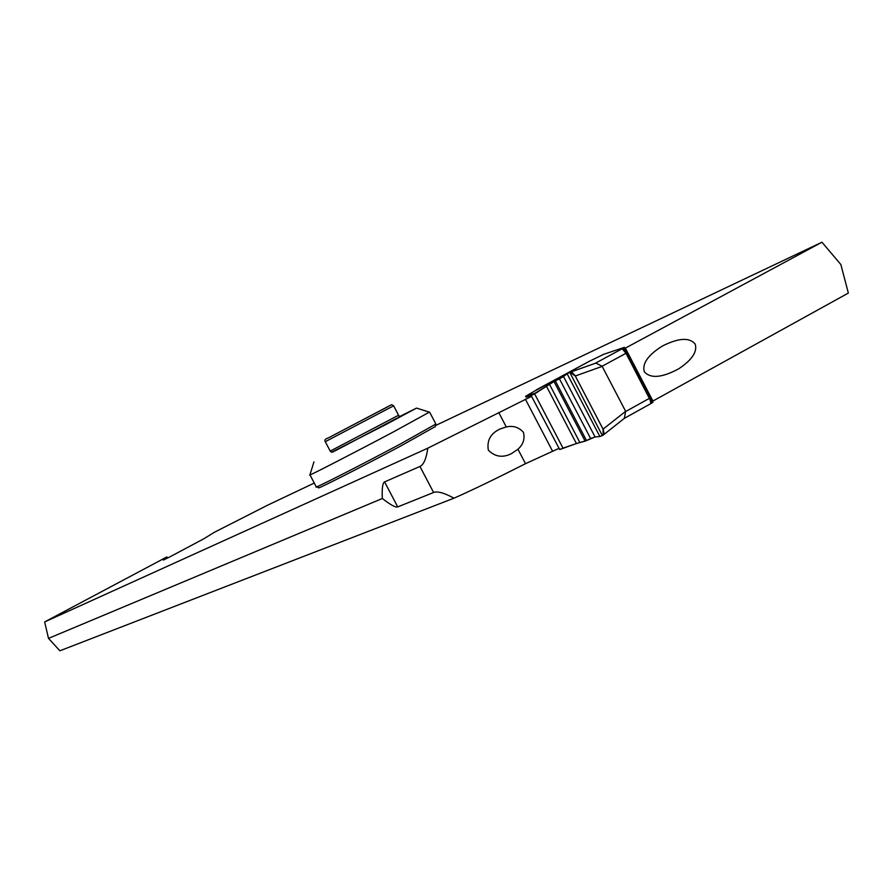 <?xml version="1.0" encoding="UTF-8"?>
<svg xmlns="http://www.w3.org/2000/svg" width="893" height="893" viewBox="0 0 893 893"><rect width="100%" height="100%" fill="white"/><g stroke="black" fill="none" stroke-linecap="round" stroke-linejoin="round"><path stroke-width="1.34" d="M602.362 435.639L569.779 372.348L572.48 372.85L574.992 375.428L603.065 429.142L603.099 435.159L599.884 436.532L567.122 373.776L569.968 372.303L575.315 375.986L603.344 429.723L603.969 433.161L603.043 435.215L599.884 436.532L595.073 436.956L599.884 436.532M569.968 372.292L595.877 363.083L602.094 366.242L625.658 411.327L624.296 418.382M590.653 438.563L595.073 436.956L586.511 440.584L590.653 438.563L559.453 378.822L554.006 381.557L569.388 372.504M555.312 380.853L586.511 440.584L576.409 443.553L585.127 441.131L554.006 381.557L531.625 395.365M595.073 436.956L563.528 376.545L559.453 378.822M563.003 448.152L576.409 443.553L559.699 449.547L563.003 448.152L534.606 393.802L554.006 381.557M531.145 395.577L559.699 449.547L531.123 395.51L535.052 393.221L525.62 396.258L537.452 389.448L525.62 396.258L535.052 393.221L531.424 395.454L534.606 393.802M650.539 401.761L650.818 403.536L650.216 400.031L651.801 403.067L652.917 402.051M589.134 361.386L603.791 354.275L624.397 347.355L623.158 348.225L624.899 351.563M650.26 400.176L651.399 403.312L624.408 418.315M625.714 411.494L649.178 398.479L650.216 400.031L626.026 353.282L622.321 348.929L623.158 348.225L595.229 363.306M623.582 349.029L622.7 348.516M625 351.686L625.703 353.461L602.094 366.242M531.558 396.358L427.803 448.174L44.65 621.93L166.891 556.931L163.341 560.067L170.072 556.763L203.928 538.725L214.287 532.328L267.688 505.148L314.269 483.057M526.066 397.095L531.034 395.61M652.247 401.147L652.928 401.035L625.346 348.136L624.709 348.348M623.247 348.839L622.343 349.141M625.346 348.136L821.951 242.215L435.561 425.514M316.513 486.897L318.846 487.623C314.436 490.871 362.111 466.693 400.444 446.165L435.226 426.597M506.286 426.943L500.002 429.02C490.603 433.429 486.718 440.472 488.337 450.15C494.912 456.814 502.569 458.009 511.321 453.722L517.951 449.224C523.209 444.558 525.039 438.932 523.454 432.368C518.922 427.234 513.196 425.425 506.286 426.943L498.718 412.477M427.803 448.174C426.296 458.712 423.673 464.806 419.956 466.447L384.604 481.896C382.606 482.879 381.847 488.415 382.327 498.495C390.475 504.858 395.61 507.671 397.72 506.911L433.596 492.489C437.391 490.971 444.189 492.88 454.001 498.182C472.341 490.056 496.173 478.559 525.508 463.69L558.784 448.453M821.951 242.215L840.86 264.54L848.35 293.071L652.928 401.035M644.322 371.767C641.944 363.697 647.95 355.113 662.349 346.049C678.568 337.9 689.496 337.23 695.156 344.028C697.578 351.563 692.131 359.801 678.803 368.753C662.026 377.795 650.528 378.799 644.322 371.767M44.65 621.93L48.49 638.383L59.898 650.785L454.001 498.182M166.891 556.931L167.482 558.069M48.49 638.383L382.327 498.495M310.005 474.931L316.234 486.808C311.635 490.145 360.716 465.208 400.231 444.067L435.862 424.03M429.366 412.131L393.757 431.732C354.354 452.673 305.518 477.777 309.927 474.853L313.956 461.882M398.646 417.053L416.518 408.09L385.653 424.666L331.872 452.092M335.065 450.887L395.856 418.772M368.396 416.875L348.761 427.178L368.396 416.875M563.528 376.545L567.122 373.776M586.511 440.584L585.127 441.131M575.315 375.986L602.206 366.376M625.658 411.327L603.065 429.142M549.53 384.403L579.858 442.459M576.409 443.553L546.449 386.211M651.142 403.446L624.464 418.27M531.424 395.454L537.575 392.139M536.369 389.817L589.213 361.341L536.492 390.04M526.089 397.151L525.62 396.258M527.261 396.838L526.803 395.934M527.328 396.816L526.859 395.923M623.191 348.203L625.022 351.719M433.596 492.489L419.956 466.447M525.508 463.69L517.951 449.224M525.385 399.193L552.454 450.965M384.604 481.896L397.72 506.911M395.242 419.074C398.836 417.745 399.952 416.484 398.602 415.267L393.646 405.813L325.286 441.689L330.22 451.11L398.579 415.234M388.5 406.304L328.233 437.972L388.5 406.304M595.877 363.083L569.968 372.303M624.866 417.946L603.099 435.159M624.296 347.544L652.872 402.341M624.374 350.96L622.321 348.929M537.117 392.395L531.748 395.298M510.238 454.191L511.321 453.722M435.148 426.865L435.963 424.242L429.656 412.186M416.518 408.09L429.611 412.209M330.243 451.144C331.336 452.584 332.698 452.55 334.317 451.065M393.646 405.813C389.917 404.328 395.599 403.078 378.264 411.729L328.211 437.983C325.197 438.954 324.215 440.182 325.286 441.689"/></g></svg>

